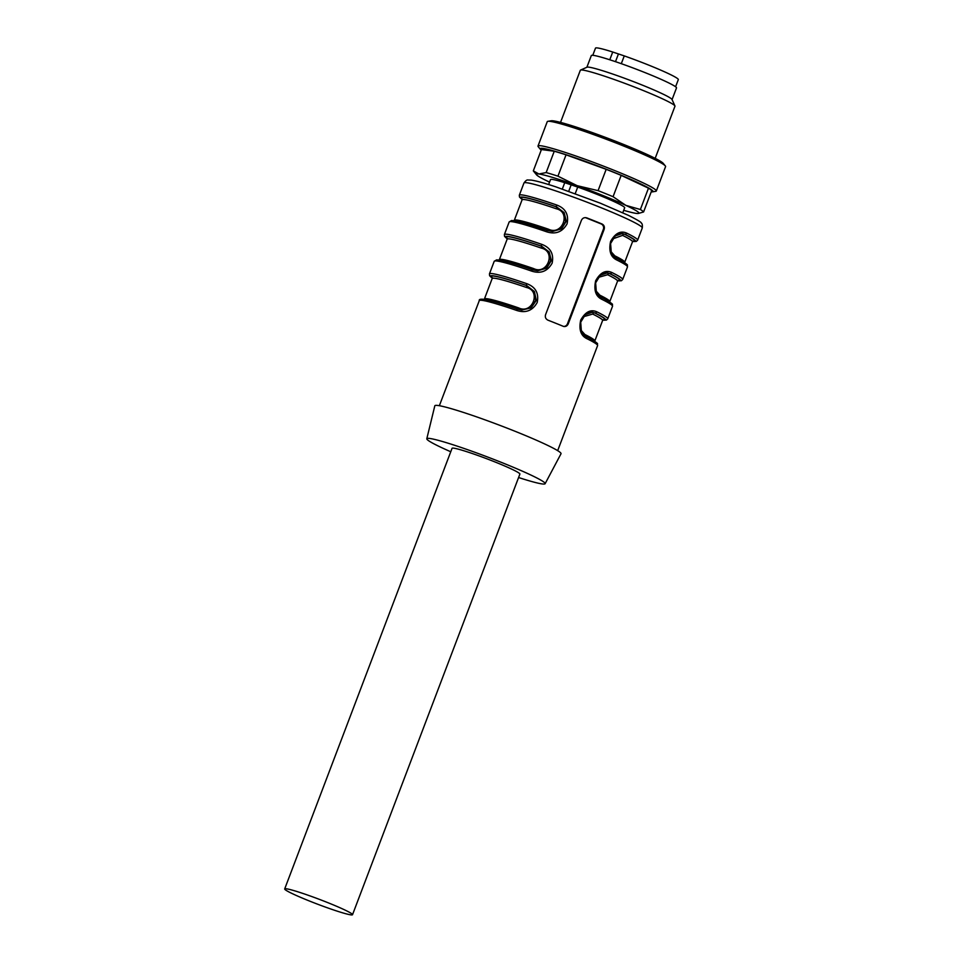 <?xml version="1.0" encoding="UTF-8"?>
<svg xmlns="http://www.w3.org/2000/svg" width="963" height="963" viewBox="0 0 963 963"><rect width="100%" height="100%" fill="white"/><g stroke="black" fill="none" stroke-linecap="round" stroke-linejoin="round"><path stroke-width="1.44" d="M350.821 914.85A36.281 2.576 -159.2 0 0 352.518 914.706A36.281 2.576 -159.2 0 0 324.435 901.308A36.281 2.576 -159.2 0 0 286.384 888.789A36.281 2.576 -159.2 0 0 284.687 888.933A36.281 2.576 -159.2 0 0 312.77 902.331A36.281 2.576 -159.2 0 0 350.821 914.85M352.518 914.706L519.888 474.085A36.281 2.576 -159.2 0 0 491.804 460.699A36.281 2.576 -159.2 0 0 453.754 448.168A36.281 2.576 -159.2 0 0 452.056 448.325L284.687 888.933M450.756 451.755A63.281 4.49 20.8 0 1 426.802 438.767A63.281 4.49 20.8 0 1 487.567 457.004A63.281 4.49 20.8 0 1 545.118 483.715A63.281 4.49 20.8 0 1 518.588 477.528M426.802 438.767L434.819 405.808A67.506 4.791 20.8 0 1 499.628 425.261A67.506 4.791 20.8 0 1 561.02 453.742L545.118 483.715M563.162 326.276C565.437 326.963 567.135 326.156 568.254 323.845L604.114 229.435C604.824 226.943 604.126 225.137 602.019 223.994A63.281 4.49 -159.2 0 0 594.592 220.972A63.281 4.49 -159.2 0 0 586.876 217.915C584.409 217.205 582.579 218.011 581.411 220.31L545.552 314.732C544.889 317.224 545.72 319.042 548.019 320.198A63.281 4.49 20.8 0 1 555.747 323.255A63.281 4.49 20.8 0 1 563.162 326.276L564.186 326.541M585.299 217.626A4.213 4.069 -84.2 0 1 585.913 217.819L586.876 217.915L585.769 217.65M531.54 271.072A1.685 0.662 109.1 0 1 532.671 269.821A1.685 0.662 109.1 0 1 532.72 269.845L537.655 270.759L546.647 268.171L551.354 260.564L549.199 251.981L541.688 246.239A1.685 0.662 -70.9 0 1 541.7 244.325C550.535 247.623 554.014 253.907 552.136 263.188C547.453 271.41 540.58 274.034 531.54 271.072A63.281 4.49 -159.2 0 0 494.212 261.31L489.433 273.901A63.281 4.49 20.8 0 1 526.761 283.664C535.597 286.962 539.075 293.246 537.185 302.538C532.503 310.748 525.642 313.372 516.601 310.411A1.685 0.662 -70.9 0 1 517.721 309.159A1.685 0.662 -70.9 0 1 517.781 309.183L521.693 310.038L531.119 307.919L536.331 300.36L534.393 291.524L526.737 285.578A61.596 4.37 -159.2 0 0 492.274 278.078M511.57 221.646A61.596 4.37 20.8 0 1 547.658 230.494L552.593 231.421L561.598 228.833L566.292 221.225L564.149 212.642L556.626 206.901A1.685 0.662 -70.9 0 1 556.65 204.987C565.486 208.285 568.964 214.568 567.075 223.849C562.392 232.071 555.531 234.695 546.478 231.734A63.281 4.49 -159.2 0 0 509.162 221.972L504.371 234.563A63.281 4.49 20.8 0 1 541.7 244.325M616.476 259.841C610.59 256.844 608.64 250.705 610.59 241.436C615.213 233.215 620.569 230.434 626.636 233.094A1.685 1.348 116.2 0 1 624.758 234.25L622.279 233.552L615.261 235.899L610.59 243.519L611.252 252.222L615.79 257.855A1.685 1.348 -63.8 0 1 615.947 257.928C622.363 260.792 628.55 265.307 627.298 265.078L627.479 266.92A63.281 4.49 -159.2 0 0 616.476 259.841A1.685 1.348 -63.8 0 0 615.947 257.928C606.281 253.004 609.11 233.708 622.471 233.564L622.652 233.588M601.526 299.18C595.652 296.183 593.69 290.044 595.652 280.775C600.274 272.553 605.619 269.772 611.698 272.433A1.685 1.348 116.2 0 1 609.808 273.588L607.34 272.89L600.31 275.237L595.64 282.857L596.302 291.56L600.84 297.194A1.685 1.348 -63.8 0 1 601.526 299.18A63.281 4.49 -159.2 0 1 612.528 306.258L607.749 318.849A63.281 4.49 20.8 0 0 596.747 311.771A1.685 1.348 116.2 0 1 594.869 312.927L592.389 312.229L585.372 314.588L580.701 322.208L581.363 330.899L585.901 336.532A1.685 1.348 -63.8 0 1 586.587 338.519C580.713 335.521 578.751 329.394 580.701 320.113C585.335 311.892 590.68 309.111 596.747 311.771M526.46 287.468A59.068 4.189 -159.2 0 0 492.177 278.548L484.413 298.999A59.068 4.189 20.8 0 1 518.684 307.919C532.503 314.636 541.423 290.802 526.46 287.468A1.685 0.674 109 0 0 526.46 285.542L533.971 291.693L535.657 300.444L530.565 307.618L521.272 309.942M590.656 312.241L591.908 312.229M591.956 312.229L594.869 312.927A61.596 4.37 -159.2 0 1 602.85 320.089M522.127 199.088A60.753 4.309 20.8 0 1 556.349 206.864L563.861 213.004L565.534 221.767L560.454 228.941L551.161 231.264M620.545 233.564L621.797 233.54M621.845 233.552L624.758 234.25A61.596 4.37 -159.2 0 1 632.739 241.412M605.607 272.902L606.859 272.89M606.907 272.89L609.808 273.588A61.596 4.37 -159.2 0 1 617.789 280.751L621.34 280.763L622.688 279.499L627.479 266.92M507.176 238.427A60.753 4.309 20.8 0 1 541.399 246.203L548.922 252.354L550.595 261.105L545.503 268.28L536.222 270.603M532.695 269.833A1.685 0.674 109 0 0 533.634 268.581C547.453 275.298 556.373 251.463 541.399 248.129A59.068 4.189 -159.2 0 0 507.128 239.209L507.08 238.174L507.862 238.86M596.109 291.007L599.865 295.184A59.068 4.189 20.8 0 1 609.784 301.612L617.548 281.148A59.068 4.189 -159.2 0 0 607.629 274.72L598.3 277.416M611.048 251.668L614.803 255.833A59.068 4.189 20.8 0 1 624.722 262.273L632.498 241.809A59.068 4.189 -159.2 0 0 622.58 235.381L612.552 238.944M509.162 221.972L511.582 220.515L523.836 222.922L547.622 230.482A1.685 0.674 109 0 0 548.573 229.242C562.392 235.959 571.312 212.113 556.349 208.79A59.068 4.189 -159.2 0 0 522.066 199.871L522.018 198.835L522.813 199.522M581.158 330.345L584.914 334.522A59.068 4.189 20.8 0 1 594.833 340.95L602.609 320.498A59.068 4.189 -159.2 0 0 592.69 314.058L583.361 316.755M585.913 217.819L601.056 223.898A4.213 4.069 -84.2 0 1 603.344 229.35L567.472 323.773A4.213 4.069 -84.2 0 1 563.74 326.469M526.761 283.664A1.685 0.662 109.1 0 0 526.737 285.578L526.46 285.542A60.753 4.309 20.8 0 0 492.237 277.777M518.684 307.919A1.685 0.674 -71 0 1 517.757 309.171L522.127 310.074M507.212 238.74A61.596 4.37 -159.2 0 1 541.688 246.239L541.399 246.203A1.685 0.674 -71 0 1 541.399 248.129M522.151 199.401A61.596 4.37 -159.2 0 1 556.626 206.901L556.349 206.864A1.685 0.674 -71 0 1 556.349 208.79M547.658 230.494A1.685 0.662 109.1 0 0 547.61 230.482A1.685 0.662 109.1 0 0 546.478 231.734M622.58 235.381A1.685 1.348 116.3 0 1 624.469 234.226A60.753 4.309 20.8 0 1 632.968 241.195M614.803 255.833A1.685 1.348 -63.7 0 0 614.839 257.253M607.629 274.72A1.685 1.348 116.3 0 1 609.531 273.564A60.753 4.309 20.8 0 1 618.029 280.534M599.865 295.184A1.685 1.348 -63.7 0 0 599.901 296.592M592.69 314.058A1.685 1.348 116.3 0 1 594.58 312.903A60.753 4.309 20.8 0 1 603.079 319.872M584.914 334.522A1.685 1.348 -63.7 0 0 584.95 335.943M609.772 59.778L612.721 52.014L624.265 55.902A44.298 3.142 -159.2 0 1 678.313 79.616L675.593 86.766M612.721 52.014A44.298 3.142 -159.2 0 0 595.495 48.15L592.775 55.3M621.304 63.678L624.265 55.902M618.439 53.928L615.501 61.656M549.56 182.127A54.843 3.888 20.8 0 1 549.331 182.019A54.843 3.888 20.8 0 1 536.547 174.821A54.843 3.888 20.8 0 1 538.883 173.99A54.843 3.888 20.8 0 1 577.15 185.678A54.843 3.888 20.8 0 1 625.866 205.372L640.371 209.501A59.068 4.189 20.8 0 1 643.585 211.968L638.3 213.473A54.843 3.888 20.8 0 1 636.302 213.401A54.843 3.888 20.8 0 1 623.711 210.295M536.547 174.821L533.478 171.089A59.068 4.189 20.8 0 1 533.321 170.884L538.883 173.99L546.165 172.57A59.068 4.189 20.8 0 1 557.938 176.169L577.15 185.678L598.083 190.65A59.068 4.189 20.8 0 1 613.07 196.705L625.866 205.372A54.843 3.888 20.8 0 1 638.3 213.473M640.371 209.501L648.472 188.17A59.068 4.189 20.8 0 1 651.686 190.638L643.585 211.968M546.165 172.57L554.267 151.239L541.435 149.542L533.321 170.884M554.267 151.239A59.068 4.189 20.8 0 1 566.051 154.826L557.938 176.169M598.083 190.65L606.184 169.319A59.068 4.189 20.8 0 1 621.171 175.374L613.07 196.705M606.184 169.319L566.051 154.826M648.472 188.17L621.171 175.374M541.218 150.096A60.356 4.285 20.8 0 1 540.375 149.313A60.356 4.285 20.8 0 1 598.083 166.081A60.356 4.285 20.8 0 1 652.372 191.854A60.356 4.285 20.8 0 1 651.217 191.878M540.375 149.313L538.257 146.737A63.281 4.49 20.8 0 1 537.992 146.051A63.281 4.49 20.8 0 1 598.757 164.324A63.281 4.49 20.8 0 1 656.321 190.987A63.281 4.49 20.8 0 1 655.671 191.336L652.372 191.854M537.992 146.051L547.261 121.651A63.281 4.49 20.8 0 1 547.911 121.314A63.281 4.49 20.8 0 1 608.014 139.924A63.281 4.49 20.8 0 1 665.325 165.913A63.281 4.49 20.8 0 1 665.577 166.599L656.321 190.987M547.911 121.314L551.209 120.784A60.356 4.285 20.8 0 1 608.544 138.552A60.356 4.285 20.8 0 1 663.206 163.337L665.325 165.913M560.526 122.397L580.316 70.287A50.63 3.587 20.8 0 1 580.52 70.094A50.63 3.587 20.8 0 1 628.923 84.9A50.63 3.587 20.8 0 1 674.943 105.954A50.63 3.587 20.8 0 1 674.967 106.243L655.177 158.353M580.52 70.094L587.033 67.193A45.562 3.238 20.8 0 1 630.584 80.519A45.562 3.238 20.8 0 1 672.005 99.466L674.943 105.954M586.876 67.254L591.318 55.565A45.562 3.238 20.8 0 1 635.062 68.722A45.562 3.238 20.8 0 1 676.508 87.922L672.066 99.61M622.784 212.727L624.662 207.779A39.652 2.817 -159.2 0 0 577.716 187.063L564.739 182.693A39.652 2.817 -159.2 0 0 550.523 179.612L548.645 184.559M564.739 182.693L562.332 189.037M575.236 193.599L577.716 187.063M571.167 184.848L568.736 191.264M599.829 207.201A63.281 4.49 -159.2 0 0 523.956 183.03C525.605 180.707 526.942 179.696 527.977 180.009L531.131 180.093C536.006 180.779 544.312 183.054 556.036 186.918L600.286 203.181L628.478 215.387C637.458 219.925 641.719 222.477 641.25 223.043C642.237 223.5 642.574 225.137 642.273 227.966A63.281 4.49 -159.2 0 0 599.829 207.201M516.601 310.411A63.281 4.49 -159.2 0 0 479.273 300.649C478.406 297.146 491.226 299.987 517.733 309.159M522.151 199.461L519.49 197.054L519.322 195.224A63.281 4.49 20.8 0 1 556.65 204.987M626.636 233.094A63.281 4.49 20.8 0 1 637.638 240.16L642.273 227.966M611.698 272.433A63.281 4.49 20.8 0 1 622.688 279.499M557.685 450.648L597.59 345.597A63.281 4.49 -159.2 0 0 586.587 338.519M481.681 300.324A61.596 4.37 20.8 0 1 517.781 309.183M496.619 260.985A61.596 4.37 20.8 0 1 532.587 269.796M507.128 239.209L499.352 259.661A59.068 4.189 20.8 0 1 533.634 268.581M522.066 199.871L514.29 220.322A59.068 4.189 20.8 0 1 548.573 229.242M601.056 223.898L602.019 223.994M603.344 229.35L604.114 229.435M567.472 323.773L568.254 323.845M439.369 405.7L479.273 300.649M519.322 195.224L523.956 183.03M489.433 273.901L489.613 275.755L492.262 278.138M484.413 298.999L483.691 299.746M492.177 278.548L492.129 277.513L492.924 278.199M537.655 270.772L508.897 262.261L496.643 259.854L494.212 261.31M507.212 238.8L504.552 236.392L504.371 234.563M499.352 259.661L498.629 260.407M514.29 220.322L513.58 221.057M547.622 230.482L552.593 231.433M632.173 241.063L633.221 241.075L632.498 241.809M624.77 263.296L624.722 262.273M617.223 280.402L618.27 280.414L617.548 281.148M609.832 302.647L609.784 301.612M602.284 319.74L603.332 319.752L602.609 320.498M594.881 341.985L594.833 340.95M632.703 241.448L636.278 241.424L637.638 240.16M607.701 272.926L607.533 272.902C594.159 273.047 591.33 292.343 600.996 297.254C607.424 300.131 613.612 304.645 612.36 304.416L612.528 306.258M592.763 312.265L592.594 312.241C579.22 312.385 576.392 331.681 586.046 336.593C592.486 339.47 598.661 343.996 597.409 343.755L597.59 345.597M602.814 320.137L606.389 320.101L607.749 318.849"/></g></svg>
